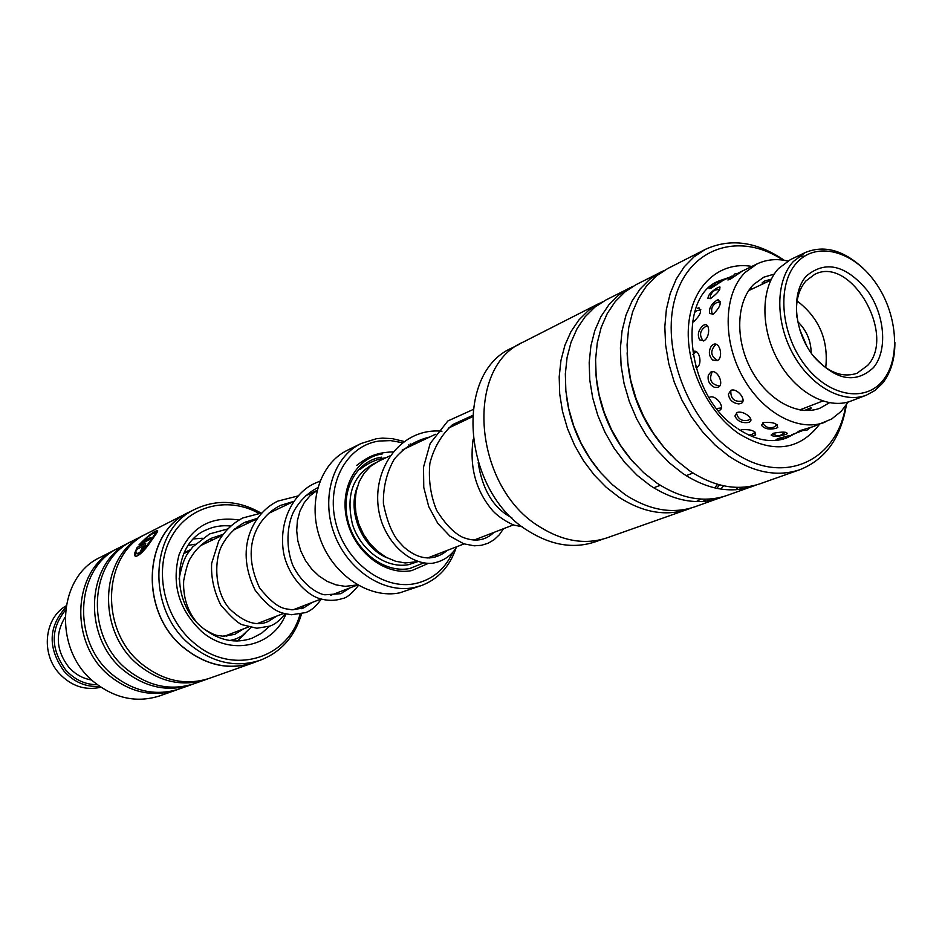 <?xml version="1.0" encoding="UTF-8"?>
<svg xmlns="http://www.w3.org/2000/svg" width="942" height="942" viewBox="0 0 942 942"><rect width="100%" height="100%" fill="white"/><g stroke="black" fill="none" stroke-linecap="round" stroke-linejoin="round"><path stroke-width="1.41" d="M357.477 584.9L345.208 586.36L336.164 584.911L327.31 581.426L319.008 576.045L311.625 568.98L305.467 560.525L300.804 551.035L297.837 540.908L296.695 530.593L297.413 520.526L299.945 511.117L304.195 502.757L309.965 495.81L316.995 490.523M389.682 455.987L378.248 461.403L370.524 466.349L364.083 473.214L359.22 481.715L356.158 491.5L355.04 502.133L355.935 513.143L358.808 524.046L363.53 534.35L369.888 543.593L377.601 551.376L386.314 557.358L395.652 561.267L405.178 562.963L417.636 561.644M382.44 453.891C356.017 457.553 338.967 488.792 347.068 520.608C354.769 552.483 385.572 575.939 411.772 570.581L428.115 563.493M434.863 557.358L437.429 554.179M381.675 457.141C356.453 460.662 340.203 490.499 347.928 520.832C355.275 551.235 384.654 573.619 409.676 568.532L423.405 563.045M429.74 557.994L431.083 556.628M361.069 443.505L347.339 450.288C319.679 463.641 307.139 503.64 320.421 539.472C333.409 575.385 369.382 599.136 399.726 592.836L421.934 585.371L414.068 587.572C383.535 593.896 347.28 569.839 334.139 533.525C320.692 497.305 333.256 456.917 361.069 443.505L376.647 438.666L382.428 438.136L392.225 438.619L403.988 441.421M402.281 442.669L390.671 440.609L379.202 441.021C346.903 445.33 325.826 483.493 335.729 522.551C345.161 561.691 383.053 590.363 415.057 583.64C432.095 579.86 444.565 569.616 452.501 552.883M411.03 445.872L408.746 444.895M410.276 443.929L412.69 445.083M455.881 548.421C449.64 566.601 438.324 578.918 421.934 585.371M195.265 509.127L188.624 512.507C142.631 533.019 139.357 613.277 184.597 648.308C206.616 665.523 229.448 670.339 253.08 662.768L260.11 660.283C236.383 667.878 213.469 663.015 191.344 645.694C145.88 610.428 149.107 529.698 195.265 509.127C216.825 499.06 238.703 500.355 260.887 513.013M155.1 533.007L155.289 533.16C155.983 533.431 154.759 535.68 151.591 539.931C145.704 548.562 141.065 553.225 137.65 553.896L137.191 553.507M136.543 552.636L137.214 553.519C140.617 552.848 145.268 548.197 151.156 539.554C154.323 535.315 155.548 533.054 154.853 532.795C152.769 533.031 148.718 535.974 142.689 541.591L151.026 537.387L149.119 539.801L138.957 544.9C147.564 536.08 153.746 531.3 157.479 530.57C158.232 530.793 156.619 533.537 152.639 538.812C145.433 549.763 139.699 555.65 135.436 556.486L134.506 555.144L136.543 552.636M157.75 530.947L151.933 534.067M143.867 546.36L142.277 549.045L143.631 545.948L137.308 549.045L134.482 553.66L137.167 547.384L145.739 543.263L144.821 546.23L140.346 551.459L141.83 548.68M115.972 549.351L100.464 557.252C56.791 576.845 52.976 651.075 95.307 683.044C115.913 698.764 137.45 703.015 159.905 695.808L176.307 690.015C153.64 697.292 131.868 692.935 111.003 676.957C68.142 644.446 71.875 569.121 115.972 549.351L117.42 548.644M258.685 513.249C226.916 495.586 187.222 506.207 170.549 538.577C153.558 570.699 164.144 618.305 194.087 642.974C231.814 676.038 288.052 659.176 300.062 614.149M253.104 662.885L209.383 678.334C186.28 685.741 164.026 681.184 142.654 664.663C98.722 631.058 102.278 553.555 147.235 533.443L188.565 512.413C142.513 532.948 139.239 613.324 184.538 648.402C206.592 665.629 229.448 670.457 253.104 662.885L256.66 661.496M207.77 678.876L206.18 679.465C183.113 686.859 160.917 682.326 139.581 665.853C95.766 632.353 99.334 555.062 144.208 534.985L145.727 534.232M206.18 679.465L194.17 683.704C171.256 691.051 149.225 686.588 128.077 670.315C84.65 637.216 88.277 560.726 132.846 540.767L144.208 534.985M192.592 684.233L191.049 684.81C168.182 692.146 146.198 687.695 125.098 671.481C81.754 638.476 85.416 562.186 129.902 542.262L131.385 541.532M191.049 684.81L179.345 688.943C156.631 696.232 134.824 691.852 113.9 675.826C70.944 643.209 74.665 567.696 118.845 547.891L129.902 542.262M192.015 510.788L188.565 512.413M177.826 689.462L176.307 690.015M301.511 608.697L301.993 606.365M303.348 605.847L302.9 608.238M301.581 613.795C294.811 636.71 280.987 652.205 260.11 660.283M145.115 543.404L137.167 547.384M137.591 547.749L135.165 552.848M142.277 549.045L141.371 550.693M136.802 553.213L134.506 555.144M134.941 555.521L135.318 556.428M150.214 538.388L142.689 541.591M519.336 344.23L512.154 347.881C453.126 372.891 462.581 492.419 528.78 531.276C551.718 545.453 573.902 548.962 595.332 541.803L602.939 539.118M783.073 260.133C740.071 231.496 689.685 246.981 675.32 297.425C660.342 347.457 687.472 420.415 732.758 451.324C781.825 486.767 836.849 462.016 845.633 405.978M846.352 404.954C840.912 437.924 825.404 459.508 799.852 469.705C777.338 477.194 753.635 472.648 728.743 456.058L715.131 445.095L702.555 431.836L691.346 416.647L681.82 399.903L674.225 382.063L668.773 363.6L665.617 345.007L664.817 326.792L666.371 309.435L670.233 293.386L676.262 279.032L684.281 266.739L694.066 256.789L705.346 249.395C730.344 237.902 756.673 241.541 784.321 260.322M566.436 395.993C570.063 423.382 580.543 447.815 597.887 469.316M602.715 301.734L588.55 310.389L578.918 319.927L570.97 331.643L564.917 345.255L560.949 360.421L559.195 376.776L559.701 393.897L562.492 411.313L567.496 428.586L574.573 445.236L583.545 460.826L594.167 474.945L606.153 487.226L619.165 497.341C643.045 512.601 665.97 516.569 687.966 509.233L691.192 507.997M632.906 286.368L605.765 300.074L594.696 307.257L585.064 316.83L577.105 328.581L571.052 342.229L567.084 357.454L565.341 373.868L565.871 391.048L568.674 408.534L573.702 425.878L580.814 442.599L589.822 458.259L600.478 472.437L612.5 484.765L625.547 494.927C649.485 510.27 672.47 514.273 694.489 506.937L723.126 496.705M595.945 374.257C598.759 408.039 611.429 437.594 633.966 462.911M629.656 287.911L618.541 295.152L608.862 304.819L600.878 316.7L594.826 330.524L590.893 345.95L589.186 362.588L589.774 380.015L592.671 397.771L597.793 415.375L605.023 432.366L614.149 448.286L624.946 462.71L637.098 475.263L650.286 485.613C674.46 501.25 697.622 505.383 719.77 498M664.322 270.401L636.074 284.649L624.935 291.902L615.244 301.593L607.26 313.509L601.208 327.38L597.275 342.853L595.58 359.561L596.192 377.047L599.112 394.875L604.258 412.561L611.511 429.623L620.684 445.613L631.505 460.096L643.704 472.707L656.927 483.105C681.16 498.824 704.381 502.993 726.565 495.598L756.355 484.953M627.113 352.803C628.832 392.449 643.468 426.549 670.998 455.116M660.931 271.991L649.744 279.303L640.018 289.088L632.011 301.146L625.971 315.181L622.061 330.866L620.413 347.81L621.084 365.555L624.087 383.665L629.35 401.622L636.721 418.966L646.024 435.228L656.986 449.97L669.315 462.805L682.679 473.402C707.159 489.44 730.556 493.738 752.858 486.308M705.346 249.395L667.607 268.6L656.409 275.924L646.671 285.732L638.664 297.825L632.612 311.908L628.714 327.651L627.078 344.654L627.772 362.47L630.799 380.65L636.086 398.69L643.492 416.105L652.83 432.437L663.827 447.238L676.203 460.143L689.603 470.8C714.142 486.908 737.586 491.253 759.923 483.811L799.852 469.705M687.966 509.233L607.107 537.811C585.571 544.994 563.257 541.426 540.178 527.096C473.543 487.803 463.853 367.215 523.163 342.111L599.595 303.206M706.618 501.097L709.691 499.048M720.83 489.086L723.586 485.801M735.419 489.781L738.528 487.391M703.05 501.438L706.053 499.201M716.862 488.38L719.523 484.836M739.152 489.463L742.331 487.297M696.338 501.58L700.919 499.072M714.589 487.874L717.651 484.318M713.271 314.133C720.618 306.751 722.067 302.017 717.627 299.956L716.874 300.251C711.08 304.219 708.702 308.646 709.738 313.533L713.271 314.133M693.63 321.823C700.86 314.675 702.438 310.048 698.34 307.952L697.527 308.269M717.133 360.715C723.786 357.901 719.9 341.134 713.377 344.431L711.351 346.067C708.337 351.284 708.784 355.935 712.694 360.044L717.133 360.715M696.515 367.71C702.991 364.943 699.47 348.363 693.1 351.602M740.765 403.553C747.701 401.127 737.504 387.539 730.862 390.353L728.39 394.133C729.155 399.785 732.605 403.046 738.716 403.93L740.765 403.553M719.252 410.441C726.011 408.074 716.097 394.439 709.62 397.194M776.161 428.28L777.185 427.786C778.151 423.653 773.582 421.91 763.479 422.546L761.501 425.254C764.362 428.893 769.249 429.905 776.161 428.28M751.563 436.287L755.06 435.239C756.085 431.047 751.598 429.199 741.578 429.693M848.259 401.951L841.147 411.407L831.68 418.99L813.488 426.526L800.17 430.576L798.027 431.624L800.924 431.177M789.467 435.51L778.127 438.548L776.078 439.608L780 439.007M802.419 408.899L800.547 410.041M763.044 283.848L762.007 283.036L764.15 281.187L771.321 279.15M749.608 289.229L752.67 288.735M731.557 276.677L727.895 279.974L730.238 279.279L741.896 271.355L738.281 273.062M712.599 285.72L709.102 288.688L711.328 287.981L723.056 280.41L719.688 282.035L732.087 276.018M703.768 325.131L703.121 325.496C698.281 329.971 697.127 334.775 699.682 339.897L703.804 340.816C710.292 337.789 710.233 321.658 703.768 325.131M710.963 371.972L708.372 374.987C707.312 380.556 709.326 384.654 714.401 387.292L718.063 387.303C724.763 384.748 717.463 368.946 710.963 371.972M737.044 412.537L734.948 416.011C737.351 421.204 741.884 423.347 748.56 422.44L748.819 422.346C755.825 420.073 743.721 409.97 737.044 412.537M773.135 433.308L771.133 435.074C773.641 436.923 778.457 436.723 785.593 434.474L787.312 433.638C786.817 431.73 782.096 431.624 773.135 433.308M804.539 410.477L810.603 407.874L809.567 410.453M717.698 287.651C711.34 291.349 708.09 294.976 707.948 298.508L710.763 298.461C718.193 292.738 721.054 288.935 719.347 287.051L717.698 287.651M829.431 402.764L820.046 408.157C798.062 416.859 767.471 400.209 751.245 369.841C734.866 339.579 736.208 301.652 753.741 284.366L763.856 277.172L774.23 274.087M824.933 422.24C798.357 432.519 761.419 412.266 741.907 375.458C722.184 338.79 724.033 293.009 745.275 272.32L757.027 263.925C766.458 259.474 776.714 258.497 787.795 261.005M184.185 552.565L190.414 549.728M245.285 633.46L237.349 641.007M193.557 538.906L202.224 538.247M209.901 539.048L212.998 539.731M230.696 633.836L226.598 636.191M882.948 380.45C901.353 358.078 897.302 312.344 874.765 281.564C852.498 250.478 816.149 241.058 796.755 262.783C777.009 284.025 780.235 332.149 804.127 364.024C827.747 396.229 864.909 403.27 882.948 380.45M894.9 342.523C894.912 359.196 890.791 372.785 882.536 383.276L875.153 390.365L866.416 395.145C843.22 404.248 810.779 386.538 793.046 354.074C775.148 321.717 775.525 280.869 793.305 261.535L805.245 252.538C824.05 244.838 843.302 250.054 863.002 268.164M804.739 256.036L798.215 256.93M805.245 252.538L790.409 259.627L778.492 268.576C760.712 287.816 760.253 328.358 778.021 360.409C795.613 392.59 827.9 410.1 851.062 401.009L866.416 395.145M873.517 367.568C855.136 384.56 834.706 380.227 812.228 354.569C793.753 329.853 791.162 292.609 806.411 275.971C825.451 260.122 845.716 264.938 867.205 290.395C884.868 314.44 887.953 350.247 873.517 367.568M813.817 356.653C828.053 372.526 842.454 378.072 857.008 373.279L867.747 365.355C896.49 334.457 850.461 255.188 814.606 274.428L805.881 280.975C798.38 289.83 795.378 301.899 796.885 317.183M806.917 346.373L799.581 329.264M797.627 321.54C806.505 330.195 811.027 340.721 811.18 353.109M825.734 367.674C828.654 340.097 819.104 317.854 797.109 300.945M66.058 605.894C44.474 618.034 40.636 653.348 59.146 673.365C71.274 686.165 85.204 690.78 100.947 687.213M65.457 610.098C50.373 628.938 50.479 648.92 65.775 670.033C74.689 679.794 85.263 684.693 97.485 684.752M99.734 686.388C86.075 687.271 74.194 682.255 64.115 671.316C47.63 648.084 48.207 626.76 65.834 607.331M91.81 680.03C82.872 678.629 75.183 674.331 68.731 667.136C56.249 650.663 55.001 634.096 64.974 617.469M357.159 487.426C347.115 512.142 362.576 548.185 387.409 557.935M375.493 462.863C353.109 474.144 345.467 494.738 352.567 524.647C360.939 550.87 386.726 568.992 408.687 564.623L417.695 561.656M285.932 613.996C273.215 646.86 230.307 656.633 201.623 631.493C178.756 609.556 171.267 583.852 179.18 554.379C190.943 527.167 210.855 515.721 238.938 520.019M245.662 521.974L248.311 522.998M238.585 527.602L236.96 527.179M230.66 526.036C221.817 525.071 213.469 526.46 205.627 530.193C172.739 543.911 169.949 602.291 202.671 627.914M202.883 628.09C218.885 640.572 235.253 643.963 251.973 638.264L261.523 633.283L269.671 626.124M729.061 277.49L719.052 280.904C676.462 296.589 685.529 394.757 736.915 428.068M819.552 424.253C799.028 450.924 771.922 453.926 738.222 433.249C706.559 411.242 684.858 363.694 688.649 324.507C692.229 285.214 719.971 260.816 751.857 266.433M738.116 428.916C755.519 440.326 771.639 443.376 786.452 438.054L795.837 433.155M183.714 553.613L189.613 550.823M200.552 545.642L222.312 535.327M233.522 530.005L257.025 518.865M268.435 513.461L293.869 501.403M305.632 495.822L317.018 490.429M402.128 450.088L435.44 434.297M448.215 428.245L472.248 416.847M427.586 557.97L464.076 543.911M473.932 540.119L513.578 524.835M224.408 636.262L248.558 626.96M257.672 623.439L283.672 613.43M292.95 609.851L320.998 599.041M330.407 595.415L357.56 584.958M653.654 487.791L660.307 485.307M686.094 475.651L693.018 473.049M718.31 299.803L717.627 299.956M699.035 307.81L698.34 307.952M777.185 427.786L777.833 427.256M755.06 435.239L755.672 434.768M776.632 440.361L780.388 438.96M791.704 434.709L802.031 430.835M710.609 286.427L712.894 285.32M738.175 273.062L757.027 263.925M720.1 287.122L719.347 287.051M811.356 408.063L810.603 407.874M722.373 280.728L721.278 281.258M810.155 409.994L804.845 410.488M772.628 433.532L776.208 435.522L779.635 435.769L785.557 432.296M736.385 412.879C738.01 419.19 741.99 421.616 748.348 420.144L750.68 418.778M712.329 371.654C708.572 379.602 711.022 384.418 719.641 386.079M707.548 325.897L705.593 326.533C699.776 330.56 699.023 335.376 703.333 340.992M719.794 289.3L715.049 290.101L712.611 291.855L710.621 295.023L710.127 298.732M742.602 270.919L738.469 272.921M778.457 438.43L784.71 438.513L788.607 435.569M748.819 435.086L751.822 434.509L755.154 432.201M740.812 430.07L741.33 431.012M716.732 408.522L721.384 407.968M709.75 397.147L709.491 398.148M696.103 351.613L692.829 354.51M695.667 366.944L696.88 367.533M700.872 309.788L697.092 310.625L694.572 312.426M692.535 321.175L692.888 322.093M720.76 282.105L715.908 282.894L711.493 287.899M800.535 430.435L806.611 430.412L810.532 427.456M762.643 422.958C765.245 427.162 768.931 428.586 773.676 427.209L777.162 424.76M730.851 390.353C730.415 398.772 734.348 402.34 742.673 401.057L742.979 400.927M716.332 344.372L715.402 344.949C709.95 350.977 710.657 356.17 717.533 360.515M720.406 301.758L716.615 302.606C711.975 305.408 710.586 309.353 712.446 314.44M739.788 273.133L734.831 273.934L730.274 279.268M763.526 281.505L765.54 282.671M748.631 290.631L770.815 280.186M799.793 409.911L822.66 401.045M478.183 462.652C482.434 490.005 493.667 508.386 511.883 517.794M472.331 415.587L452.549 424.63C441.445 434.78 433.885 447.674 429.893 463.299C428.316 479.631 430.541 495.268 436.558 510.199C445.013 523.74 453.573 532.713 462.228 537.081C474.803 542.227 485.365 540.673 493.902 532.418M429.717 437.017C415.575 440.397 403.753 447.791 394.239 459.19C386.738 472.437 383.123 487.155 383.394 503.346C386.691 519.96 391.542 532.43 397.983 540.743L403.718 546.937C419.131 560.325 433.72 561.444 447.497 550.305M386.008 457.73C376.282 459.166 367.663 463.087 360.162 469.505M356.594 465.466C367.615 457.294 374.398 452.69 392.79 451.877M456.929 546.666C451.312 555.933 442.964 561.503 431.883 563.363C412.737 564.352 392.119 548.703 382.334 523.846C365.437 478.289 396.488 426.938 441.963 431.2M503.487 528.733L499.295 534.821L494.126 539.719L488.097 543.251L481.397 545.312L474.238 545.818L463.758 543.805L449.923 536.139L437.818 523.411L428.751 506.666L423.759 487.355L423.523 467.15L430.176 443.458L447.874 420.956L472.919 409.617M522.363 526.79L515.168 525.353C513.508 525.424 498.659 518.324 491.312 509.033C475.604 489.699 469.516 466.596 473.072 439.737M188.235 545.406L195.206 544.205M202.483 543.981L203.884 544.052M250.878 627.513L242.082 635.838L236.148 638.853L229.86 640.525M179.062 579.012C183.925 554.367 188.482 553.213 192.615 547.008L209.583 533.926L227.552 529.004M234.841 528.862L235.818 528.921M285.061 613.784C280.08 620.389 274.911 624.522 269.553 626.159L256.895 628.243L242.695 624.852C238.514 623.769 231.179 617.128 220.711 604.929C213.905 591.129 210.89 577.269 211.656 563.351L218.685 541.144C224.655 530.994 232.686 523.269 242.789 517.97L261.841 512.943M321.257 599.124C315.817 606.742 310.413 611.264 305.055 612.7L291.443 614.749C282.423 613.042 273.675 613.96 255.176 590.257C232.603 544.382 256.93 510.635 277.996 501.062L298.284 495.892M358.455 585.453C351.813 593.731 346.515 598.076 342.547 598.5C335.069 600.972 327.227 600.949 319.008 598.405C305.797 594.296 287.946 575.515 283.624 552.907C277.89 519.136 295.623 491.441 315.24 483.14L319.939 481.162M243.436 628.926L234.652 634.437L222.512 636.191C216.848 634.826 217.979 637.428 204.308 629.232M195.547 620.872C186.975 609.545 183.019 596.18 183.666 580.79C186.116 568.073 188.6 560.207 191.096 557.181C196.277 548.691 203.189 542.321 211.832 538.082L222.971 534.397M276.948 616.021L268.011 621.626C256.589 626.642 243.766 622.368 229.542 608.815C214.741 591.965 213.434 560.466 222.394 544.547C227.905 534.703 235.476 527.273 245.097 522.245L257.401 518.336M312.391 602.362L303.465 608.026L291.879 609.815C284.908 608.155 278.467 610.969 259.674 588.043C238.149 542.345 262.076 514.438 280.363 505.465L293.916 501.332M349.977 587.879L340.898 593.684L325.049 594.791C320.41 594.802 303.406 586.901 292.868 565.459C284.131 543.381 288.488 519.584 295.034 509.233C300.745 499.766 308.293 492.595 317.678 487.697L317.748 487.662"/></g></svg>
